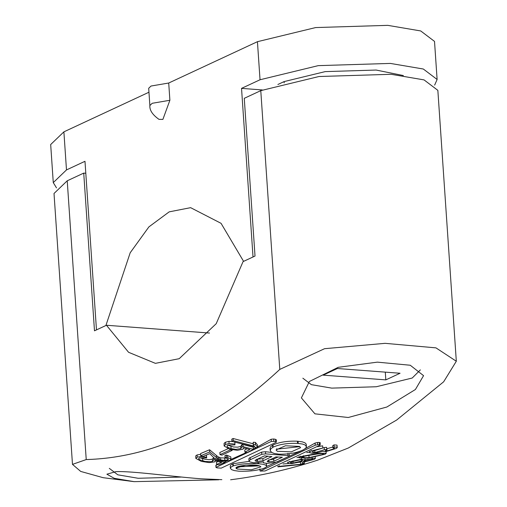 <?xml version="1.0" encoding="UTF-8"?>
<svg xmlns="http://www.w3.org/2000/svg" width="507" height="507" viewBox="0 0 507 507"><rect width="100%" height="100%" fill="white"/><g stroke="black" fill="none" stroke-linecap="round" stroke-linejoin="round"><path stroke-width="0.76" d="M262.296 89.948L241.535 88.376L253.025 256.973L243.594 261.365L221.058 223.327L190.626 207.667L169.192 211.856L148.906 226.883L130.191 252.771L105.906 325.5L96.476 329.892L84.986 161.302L66.487 169.921L63.888 131.852L148.963 92.223M56.48 187.85L53.273 182.602L50.681 144.533L63.888 131.852M168.717 83.021L169.889 100.266L162.886 119.399L158.995 119.367C152.525 114.804 149.483 110.19 149.869 105.526L148.69 88.281L151.023 86.038L168.717 83.021L257.436 41.688L315.652 27.568L387.76 25.35L420.715 30.946L434.518 41.403L437.11 79.472L423.313 69.015L390.358 63.419L318.244 65.637L260.034 79.757L241.535 88.376M403.363 75.549L376.124 70.048L325.221 71.614L284.129 81.583L277.887 84.492M434.651 85.106L437.11 79.472M53.273 182.602L66.487 169.921M385.827 379.882L400.061 373.253L337.409 368.513L323.174 375.142L385.827 379.882L385.301 372.138M302.85 378.203L311.374 384.661L331.73 388.121L376.27 386.752L412.223 378.026L420.347 369.888M109.303 468.367L117.827 474.825L138.183 478.278L181.588 477.049M218.732 479.799L134.095 481.65L103.143 477.689L80.702 471.428L72.482 464.38L86.228 459.564C152.626 457.694 217.142 427.642 279.782 369.407L324.556 348.696L385.098 343.334L435.957 347.865L456.319 361.25L443.65 381.803L396.658 420.037L348.315 448.011L317.572 460.179C288.717 469.558 259.73 476.086 230.609 479.768M456.319 361.25L437.852 90.347L424.055 79.897L391.1 74.295L318.985 76.513L260.775 90.639L244.266 98.326L255.021 256.041L243.062 261.612L216.216 323.681L179.199 358.696L155.383 363.348L128.575 352.289L106.438 325.253L94.486 330.824L83.731 173.109L67.228 180.796L54.015 193.484L72.482 464.38M249 461.021L249.621 461.807L253.69 462.834L263.627 461.94L263.348 462.479L263.748 462.897L267.183 463.411L277.133 461.959L288.971 456.344L287.989 455.584L265.624 453.892L261.783 454.285L250.319 459.735L249 461.021L248.855 458.848L249.311 458.062L261.637 452.111L265.478 451.718L271.632 452.402M289.193 453.733L289.358 455.97L288.971 456.344M270.206 450.463L270.054 448.289L270.738 446.604L272.95 445C279.281 442.123 287.431 440.856 297.413 441.204L302.21 441.831L304.941 442.795L306.241 444.132L306.45 446.635L305.087 444.975L302.356 444.005L297.558 443.384C287.583 443.036 279.427 444.297 273.102 447.174L270.89 448.777L270.206 450.463L271.479 452.301L274.154 453.448L279.129 454.183C289.091 454.297 297.229 452.808 303.541 449.715L305.848 448.061L306.45 446.635M257.632 446.838L271.194 439.239L273.647 438.986L275.491 439.309L276.144 440.101M216.102 465.096L216.001 467.486L215.849 465.312L217.573 464.577M225.089 461.776L227.022 461.021M231.04 459.386L246.586 452.428M253.38 449.05L256.263 447.554M225.045 461.097L225.133 462.416L218.866 464.837L216.584 464.374L216.438 462.2L218.162 461.547M216.584 464.374L221.648 462.435L215.196 460.749L214.753 461.883L209.125 462.593L201.361 461.395L195.835 458.404L195.753 455.869L197.077 454.944L200.677 454.354M206.412 455.052L206.609 457.929L199.562 457.802L198.586 458.715L199.771 459.855L205.316 461.484L211.045 461.693L212.534 461.319L213.656 460.026L213.51 457.853L213.891 457.783M199.752 457.739L205.17 459.31L209.226 459.646L212.382 459.139L213.51 457.853M230.736 456.813L231.046 459.424L230.736 456.813L226.268 455.045L226.42 457.219L227.719 457.517L227.573 455.337M227.719 457.517L230.881 458.993L230.127 460.362L225.539 461.097L219.474 460.552L214.233 458.106L209.74 453.645L203.041 456.433L200.747 455.736L200.595 453.556L209.568 449.772L217.978 456.775L220.589 457.821L226.287 458.081M200.747 455.736L209.721 451.946L218.124 458.949L220.741 459.995L224.861 460.369L227.846 459.906L228.296 458.987L225.083 457.802L224.931 455.622L226.268 455.045M314.708 450.368L324.182 447.573L326.622 447.307L326.774 449.487L325.253 450.78L327.034 450.964L333.606 448.904L334.512 448.131L332.915 447.795L334.183 447.085L336.337 447.06L337.155 447.288L337.098 447.795L336.059 448.511L325.754 451.636L322.515 451.35L318.947 452.377L312.344 453.258L309.65 452.681L309.726 452.029L311.064 451.046L322.826 448.017L322.674 445.843L317.382 446.711M326.73 448.809L332.858 447.028M332.915 447.795L332.763 445.621L334.031 444.905L337.003 445.114L337.256 447.472M415.404 389.509L386.866 407.013L348.265 417.495L314.923 413.832L301.386 397.913L309.371 381.486L338.245 367.309L377.341 362.144L410.264 365.249L423.567 375.655L415.404 389.509M134.095 481.65L114.233 478.31L106.888 474.203L115.824 471.649C132.124 470.864 172.494 476.713 201.355 478.804L221.857 479.666M306.741 452.612L309.543 452.149M296.912 457.618L298.94 457.32M283.052 463.962L288.439 463.55M298.889 462.352L300.936 461.928M233.239 440.665L254.628 446.23L253.367 445.38L253.151 442.731L253.266 442.256L255.382 442.389L257.499 444.943L257.651 447.117L256.681 447.637L231.908 441.382L233.239 440.665L233.087 438.492L253.208 443.783M231.908 441.382L231.762 439.208L233.087 438.492M244.171 444.823L253.253 447.199L253.405 449.379L247.188 452.542L244.906 452.086L244.761 449.912L247.01 448.784M244.906 452.086L249.926 449.538L243.474 447.808L243.049 449.177L237.447 450.286L229.696 449.246L224.145 445.995L224.069 443.397L225.374 442.243L228.949 441.356L232.39 441.534M227.7 445.184L233.562 446.984L237.568 447.174L240.679 446.433L241.782 444.848L243.049 444.5L243.195 446.68L253.405 449.379M230.254 449.386L230.286 449.855L232.193 450.355L221.914 455.14L220.006 454.646L219.861 452.472L227.992 448.72M266.238 463.373L266.739 466.174L265.516 465.008L262.867 464.247L257.898 463.671C247.91 463.189 239.722 463.924 233.334 465.876L231.097 467.01L230.374 468.259L231.61 469.659L234.272 470.578L239.025 471.218C249.051 471.504 257.296 470.547 263.767 468.348L266.01 467.264L266.739 466.174M230.374 468.259L230.222 466.079L230.945 464.83L233.182 463.702L249.14 461.376M266.701 466.465L301.373 450.729M305.182 448.682L315.088 443.055L317.521 442.491L319.34 442.446L319.968 442.934M299.84 446.635L277.158 449.12L276.581 448.771M277.31 451.293L291.303 451.851L300.638 447.643L299.396 446.401L285.473 445.773L276.049 449.905L277.31 451.293M259.419 465.857L237.289 466.896M237.403 469.064L251.396 469.78L260.902 466.858L259.755 465.971L245.832 465.185L236.243 468.024L237.403 469.064C229.95 466.237 253.684 463.455 259.755 465.971M83.731 173.109L85.803 173.261M209.499 333.048L106.438 325.253M324.182 447.573L324.334 449.747L326.774 449.487M311.013 450.298L311.064 451.046M334.031 444.905L334.183 447.085M333.53 447.814L333.606 448.904M326.882 448.79L327.034 450.964M314.784 450.368L314.936 452.542L324.334 449.747M322.826 448.017L313.491 450.938L312.261 452.035L314.936 452.542M307.768 458.201L298.965 457.764L300.144 456.718L317.42 453.423L300.144 456.718L307.768 458.201L325.171 454.177L326.235 453.277L317.42 453.423L317.369 452.707M303.598 457.853L301.754 457.352L302.552 456.623L316.159 454.076L322.344 453.6L323.491 453.911L322.699 454.576L309.055 457.593L303.598 457.853L303.452 455.679M300.144 456.718L300.1 456.04M322.629 453.613L322.699 454.576M318.079 453.879L308.902 455.413L309.055 457.593M308.902 455.413L305.372 455.673M300.936 461.795L303.883 462.08L314.087 459.399L315.379 458.499L314.207 458.227L305.049 459.957L301.329 459.26L289.142 461.902L287.982 463.436L291.842 463.575L300.924 461.801M287.463 462.029L287.982 463.436M305.049 459.957L304.999 458.429M305.246 461.516L303.446 461.566L304.061 460.774L310.861 458.987L312.711 459.082L311.723 459.748L305.246 461.516L305.163 460.35M301.589 461.047L293.084 463.03L290.359 462.695L291.582 461.795L299.979 459.862L302.362 459.925L302.736 460.236L301.589 461.047L301.5 459.811M312.122 457.65L312.173 458.391M301.278 458.499L301.329 459.26M289.104 461.294L289.142 461.902M311.666 458.905L311.723 459.748M293.084 463.03L292.932 460.857M300.442 462.124L300.594 464.304L302.787 463.411L302.704 462.2M302.787 463.411L304.384 463.379L304.289 462.016M304.384 463.379L301.741 464.437L277.931 466.865L279.218 466.351L279.161 465.591M277.88 466.11L277.931 466.865M279.218 466.351L300.594 464.304M253.297 445.089L253.266 442.256M253.411 444.43L255.528 444.563L255.382 442.389M257.651 447.117L255.528 444.785M240.679 446.433L240.825 448.606L241.928 447.022L241.782 444.848M230.939 446.426L231.084 448.6L235.85 449.373L240.825 448.606M234.899 441.92L234.88 444.88L227.858 445.095L226.895 446.084L228.087 447.497L231.084 448.6M228.949 441.356L229.101 443.53L235.045 444.094M225.374 442.243L225.52 444.417L229.101 443.53M224.145 445.995L225.52 444.417M243.474 447.808L243.753 448.353L243.721 447.877M241.928 447.022L243.195 446.68M232.193 450.355L232.155 449.804M230.286 449.855L220.006 454.646M225.083 457.802L226.42 457.219M209.721 451.946L209.568 449.772M216.546 458.024L216.394 455.85M219.29 459.526L219.144 457.346M220.741 459.995L220.589 457.821M224.861 460.369L224.709 458.195M227.846 459.906L227.757 458.562M228.416 459.304L228.296 458.987M212.382 459.139L212.534 461.319M202.616 458.74L202.762 460.914M200.772 455.742L200.823 456.528L206.786 457.27M197.077 454.944L197.229 457.124L200.823 456.528M195.835 458.404L197.229 457.124M215.196 460.749L215.469 461.218L215.443 460.819M214.841 458.537L214.93 459.786L225.133 462.416M214.93 459.786L213.656 460.026M232.922 466.034L232.776 463.861M233.182 463.702L233.334 465.876M276.385 439.784L276.29 442.275L221.198 468.138L216.882 467.879L216.248 467.277L271.34 441.413L275.643 441.483L275.491 439.309M273.647 438.986L273.799 441.16M271.194 439.239L271.34 441.413M276.29 442.275L275.643 441.483M272.95 445L273.102 447.174M272.551 445.222L272.696 447.396M317.521 442.491L317.667 444.671L319.486 444.626L319.34 442.446M320.215 442.662L320.113 445.108L265.028 470.971L260.142 471.085L315.234 445.228L317.667 444.671M320.113 445.108L319.486 444.626M315.088 443.055L315.234 445.228M259.996 468.912L260.142 471.085L259.742 469.076M267.481 460.933L276.017 456.902L282.367 457.219L273.837 461.25L268.742 461.934L267.214 461.649L267.481 460.933M256.935 461.37L255.211 460.939L255.141 460.286L264.439 455.856L271.923 456.598L262.987 460.819L256.935 461.37L256.783 459.196M287.837 453.41L287.989 455.584M265.478 451.718L265.624 453.892M261.783 454.285L261.637 452.111M268.932 461.94L268.786 459.767M268.634 460.407L268.742 461.934M278.109 457.022L272.912 459.342L270.035 459.767M257.461 461.421L257.315 459.247L262.841 458.639L268.007 456.243M149.869 105.526L152.201 103.289L169.889 100.266M284.218 82.806L284.129 81.583M260.034 79.757L257.436 41.688M86.228 459.564L67.228 180.796M260.775 90.639L279.782 369.407M218.124 458.949L217.978 456.775M258.779 463.74L258.722 462.904M257.898 463.671L257.848 462.961M298.217 443.429L298.072 441.255M297.558 443.384L297.413 441.204M250.319 459.735L250.173 457.555M273.837 461.25L273.685 459.076M262.987 460.819L262.841 458.639M309.473 451.141L309.568 452.453M298.965 457.745L298.889 456.642M326.235 453.277L326.09 451.103M315.284 457.099L315.379 458.499M263.348 462.466L263.323 462.054"/></g></svg>
